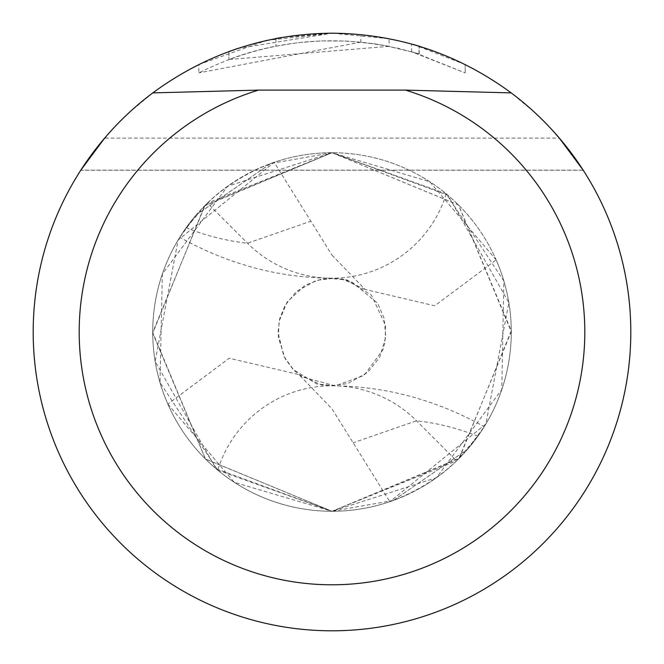 <?xml version="1.0" encoding="UTF-8"?>
<svg xmlns="http://www.w3.org/2000/svg" width="664" height="664" viewBox="0 0 664 664"><rect width="100%" height="100%" fill="white"/><g stroke="black" fill="none" stroke-linecap="round" stroke-linejoin="round"><path stroke-width="0.5" stroke-dasharray="3.32 2.49" d="M270.605 163.56A179.28 179.28 0 0 1 511.28 332A179.28 179.28 0 0 1 168.98 406.609A179.28 179.28 0 0 1 196.312 214.821L270.605 163.56C240.343 175.462 215.576 192.552 196.312 214.821M393.395 500.44A179.28 179.28 0 0 1 152.72 332A179.28 179.28 0 0 1 495.02 257.391A179.28 179.28 0 0 1 467.688 449.179L393.395 500.44C423.657 488.538 448.424 471.448 467.688 449.179M389.079 46.322L228.906 59.519A291.33 291.33 0 0 1 275.992 46.106L297.016 42.778L320.206 40.911L347.587 41.085L375.118 43.882L398.3 48.314L419.191 54.025L419.191 46.206L398.292 40.645L375.118 36.329L347.587 33.607L332 33.208C285.196 33.391 240.808 43.832 198.827 64.516L198.827 72.891C259.259 42.645 322.679 33.789 389.087 46.314L389.087 38.703L360.676 34.578L332 33.2A298.8 298.8 0 0 1 630.8 332A298.8 298.8 0 0 1 332 630.8A298.8 298.8 0 0 1 33.2 332A298.8 298.8 0 0 1 332 33.2L389.079 38.703M511.197 92.894L522.336 101.667L536.529 114.166L546.638 124.118L559.354 138.112L104.646 138.112L117.362 124.118L127.471 114.166L141.664 101.667L152.803 92.894L129.505 112.282L113.378 128.318L93.865 151.517L80.834 170.15L583.166 170.15L570.135 151.517L550.622 128.318L534.495 112.282L511.197 92.894M237.87 48.414L332 33.217L360.66 34.578M419.191 54.025L411.622 51.759L465.157 72.899L414.95 52.73L386.091 45.733L360.892 42.106L360.892 34.603L381.9 37.4L402.658 41.674L419.009 46.148L443.66 54.846M443.876 54.929L465.157 64.524L413.705 44.588M275.992 38.495L275.992 46.106L275.992 38.495A298.8 298.8 0 0 0 228.906 51.551L228.906 59.519L228.906 51.551M266.828 40.396L332 33.2L281.337 37.524M465.19 72.899L465.19 64.524L465.19 72.899M411.622 51.759L411.622 44.007M360.892 42.106L198.86 72.891M419.009 53.967L419.009 46.148L419.009 53.967M198.86 64.524L266.007 40.579M332 255.159L365.125 289.462L434.771 305.764L496.157 259.923A179.28 179.28 0 0 1 389.826 501.702L332 408.841L298.875 374.537L229.229 358.236L167.843 404.077A179.28 179.28 0 0 1 274.174 162.298L332 255.159M496.157 259.923L429.716 181.687L332 152.72L447.885 195.216L508.856 302.635L485.882 423.981L389.826 501.702M167.843 404.077L234.284 482.313L332 511.28L459.38 458.152L511.272 330.796L458.575 205.035L332 152.728L204.62 205.848L152.728 333.203L205.425 458.965L332 511.272L205.541 459.073L152.728 332.365L205.11 205.359L331.992 152.72A179.272 179.272 0 0 1 467.672 449.179L484.23 426.678L477.864 436.223L456.608 460.882L332 511.272L436.514 477.657L501.768 389.594L503.851 280.955L446.241 193.838L332 152.728L458.459 204.927L511.272 331.635L458.89 458.641L332.008 511.28L216.115 468.784L155.144 361.365L178.118 240.019L274.174 162.298M217.759 470.162L332 511.272L393.403 500.424A179.272 179.272 0 0 1 196.328 214.821L179.77 237.322L186.136 227.777L207.392 203.118L332 152.728L227.636 186.235L162.348 274.058L159.991 382.514L217.759 470.162A119.52 119.52 0 0 1 416.511 420.793L456.608 460.882M446.241 193.838A119.52 119.52 0 0 1 247.489 243.207L207.392 203.118M332 152.728L270.597 163.576A179.272 179.272 0 0 1 332 152.728M393.403 500.424L467.672 449.179M270.597 163.576L196.328 214.821M186.136 227.777A779.021 412.875 -90 0 0 247.489 243.207L310.893 221.187M477.864 436.223A779.021 412.875 90 0 0 416.511 420.793L353.107 442.813M583.216 170.225L80.784 170.225M365.134 289.454L342.666 279.104L335.154 278.141L316.363 280.366L296.244 291.604L285.03 305.423L279.677 318.869L278.05 332.457L283.852 356.344L293.986 370.304L301.971 376.812L335.212 385.875L363.98 375.45L382.846 350.019L385.037 341.977L385.552 325.46L371.516 295.239L347.098 279.959L325.128 278.017M298.866 374.546L321.334 384.896L328.846 385.859L347.637 383.634L367.756 372.396L379.767 357.099L385.743 336.963L384.224 318.438L377.633 303.24L351.472 281.669L336.988 278.291L321.567 279.071L304.959 285.296L287.138 302.004L279.104 321.285L278.316 337.279L285.097 358.601L293.272 369.599L316.902 384.041L338.872 385.983M332 385.784C385.195 386.124 435.941 399.753 484.23 426.678M332 278.216C278.805 277.876 228.059 264.247 179.77 237.322"/><path stroke-width="1" d="M511.197 92.894A298.8 298.8 0 0 1 332 630.8A298.8 298.8 0 0 1 152.803 92.894C206.122 53.734 265.849 33.831 332 33.2C398.151 33.831 457.878 53.734 511.197 92.894L405.463 90.113A252.793 252.793 0 0 1 332 584.793A252.793 252.793 0 0 1 258.537 90.113L152.803 92.894M559.354 138.112L583.166 170.15M413.705 44.588L419.191 46.206M281.337 37.524L275.992 38.495M228.906 51.551L237.87 48.414M266.007 40.579L266.828 40.396M80.834 170.15L104.646 138.112M405.463 90.113L258.537 90.113"/></g></svg>
